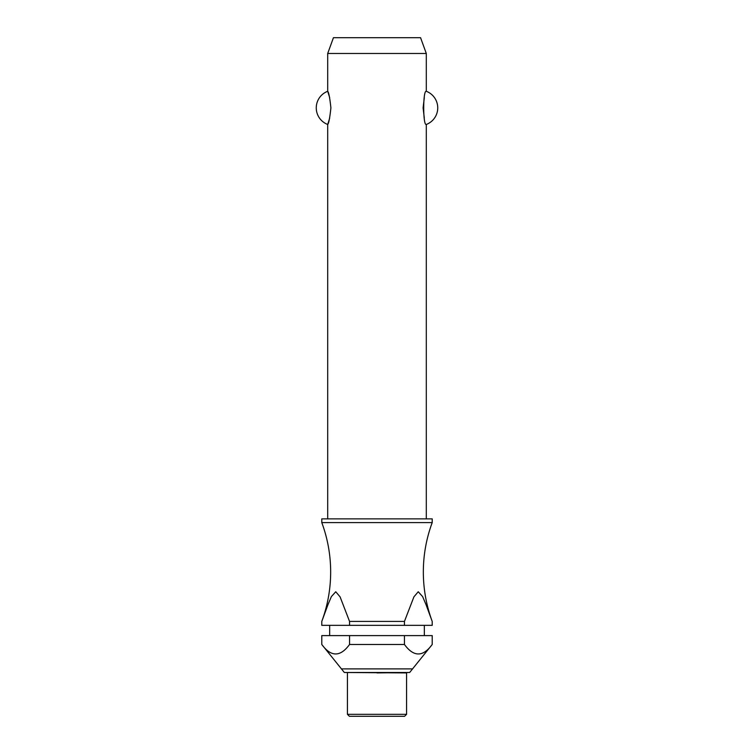 <?xml version="1.0" encoding="UTF-8"?>
<svg xmlns="http://www.w3.org/2000/svg" width="754" height="754" viewBox="0 0 754 754"><rect width="100%" height="100%" fill="white"/><g stroke="black" fill="none" stroke-linecap="round" stroke-linejoin="round"><path stroke-width="1.13" d="M322.062 620.665A141.988 141.988 0 0 0 321.788 522.597L432.212 522.597A141.988 141.988 0 0 0 431.938 620.665M426.302 518.865L426.302 124.467C422.862 125.984 422.862 89.773 426.302 91.291L426.302 53.477L327.698 53.477L327.698 91.291C328.716 92.082 329.79 97.605 330.902 107.879C329.79 118.152 328.716 123.684 327.698 124.467L327.698 518.865M329.696 97.7L327.698 91.291A17.747 17.747 0 0 0 327.698 124.467L329.696 118.058M424.304 97.7L423.098 107.879L424.304 118.058M432.212 522.597L432.212 518.865L321.788 518.865L321.788 522.597M424.332 635.603L424.332 625.349M329.668 625.349L329.668 635.603M321.788 644.481L321.788 635.603L349.554 635.603L349.554 644.481C340.299 657.111 331.044 657.111 321.788 644.481L344.342 672.493L409.658 672.493L432.212 644.481C422.956 657.111 413.701 657.111 404.446 644.481L404.446 635.603L432.212 635.603L432.212 644.481M347.424 672.917L347.424 714.33L349.394 716.3L404.606 716.3L406.576 714.33L406.576 672.917L344.342 672.493M327.698 53.477L333.438 37.7L420.562 37.7L426.302 53.477M426.302 91.291A17.747 17.747 0 0 1 426.302 124.467M404.446 621.419L413.908 596.866L418.244 591.758L422.626 596.612L425.972 604.51L432.212 621.419L432.212 625.349L404.446 625.349L404.446 621.419L349.554 621.419L349.554 625.349L321.788 625.349L321.788 621.419L328.028 604.51L331.374 596.612L335.756 591.758L340.092 596.866L349.554 621.419M409.658 672.493L377 672.917M349.554 625.349L404.446 625.349M349.554 635.603L404.446 635.603M349.554 644.481L404.446 644.481M347.424 714.33L406.576 714.33M341.308 668.892L412.692 668.892"/></g></svg>
